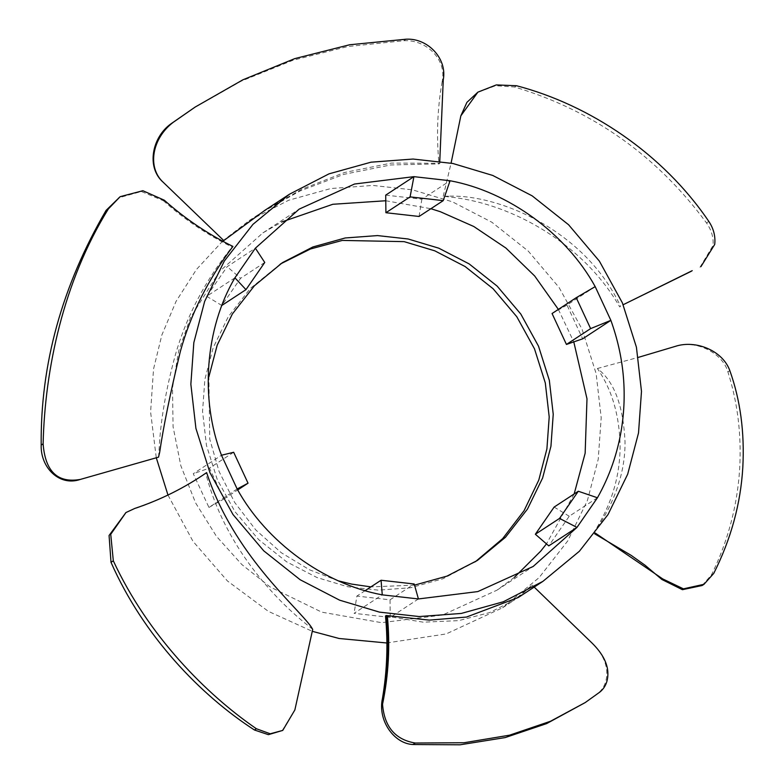 <?xml version="1.0" encoding="UTF-8"?>
<svg xmlns="http://www.w3.org/2000/svg" width="784" height="784" viewBox="0 0 784 784"><rect width="100%" height="100%" fill="white"/><g stroke="black" fill="none" stroke-linecap="round" stroke-linejoin="round"><path stroke-width="0.59" stroke-dasharray="3.92 2.94" d="M514.373 577.357L496.899 590.215L442.499 615.058L381.534 622.672L321.763 612.157L270.039 586.893L241.786 564.49L216.394 536.246L195.588 502.887L180.839 465.755L173.068 426.731L172.509 387.845L178.654 351.016L190.434 317.706L219.589 271.372L262.914 232.877L281.711 221.99M385.777 200.753L430.896 208.711M558.365 309.396L573.79 341.902M595.193 286.63L566.989 305.094L582.659 338.825M385.718 195.118L421.87 199.214L450.075 180.741M234.906 277.83L206.702 296.303L227.174 266.658L255.378 248.195M237.15 488.981L208.946 507.444L193.266 473.712L221.47 455.249M418.421 598.947L390.216 617.42L354.064 613.323L382.269 594.86M597.437 497.771L569.233 516.235L548.761 545.88M574.153 493.969L546.468 543.89M569.233 516.235L554.131 507.072M390.216 617.42L390.03 599.819L356.887 596.075L354.064 613.323M208.946 507.444L223.871 499.016L209.495 468.097L193.266 473.712M206.702 296.303L221.803 305.466L240.58 278.291L227.174 266.658M419.048 216.462L421.87 199.214M566.989 305.094L552.063 313.522M264.747 262.464L240.58 278.291M223.871 499.016L237.709 489.951M233.671 452.27L209.495 468.097M390.03 599.819L414.207 583.992M365.177 590.636L356.887 596.075M414.52 585.129L370.91 586.893M338.61 580.924L309.513 569.801L281.338 552.759L255.829 529.994L234.661 502.417L219.079 471.507L209.74 439.099L208.877 376.82M475.369 561.746L442.94 578.759L410.581 587.745L378.251 590.146L347.626 586.726L316.971 577.534L286.65 561.834L258.642 539.608L234.965 511.638L217.266 479.543L206.457 445.41L202.556 411.443L204.849 379.466L213.17 347.733L228.311 316.658L250.331 288.443L280.417 263.983M593.419 533.11L594.301 532.532C615.058 502.162 625.299 471.909 625.024 441.774C623.417 407.631 615.117 383.974 600.132 370.803L597.398 368.49L600.72 373.645C612.931 393.362 619.389 417.147 620.095 444.998C620.281 476.074 611.383 505.445 593.419 533.11L594.625 533.767M386.679 642.968L446.096 633.952L502.613 607.747L539.088 577.641L567.714 540.96L587.392 500.564L598.221 459.316L601.191 417.745L596.134 373.586L582.081 329.211L559.07 287.483L528.289 251.135L491.872 222.235L452.456 201.831L412.609 189.875L372.792 185.426L330.77 188.542L288.708 200.234L249.145 220.618L223.528 240.296M222.813 240.933L196.529 269.382L176.096 301.301L161.847 335.052L153.537 369.048L150.597 412.041L156.271 457.729M167.992 495.116L193.001 541.332L227.429 580.973L268.363 611.353L312.248 631.296M518.263 597.506L532.14 585.05L514.059 600.26L489.549 612.608L458.669 620.624L423.272 622.182L385.493 615.979M312.708 629.376L308.514 625.916C275.694 600.191 224.547 546.732 205.751 473.183C183.299 488.618 159.358 500.555 133.927 509.002L125.038 513.128M206.633 472.605L205.751 473.183M158.535 457.141L159.103 449.448C160.504 420.812 165.943 389.236 175.41 354.721C186.465 316.295 205.339 280.388 232.044 247.009L232.926 246.431M223.793 240.58L260.592 213.121L299.87 191.051L343.735 174.381L390.706 164.954L439.02 163.876L439.902 163.297L391.422 163.082L344.558 172.49L301.732 189.287L264.806 210.367M448.595 196.186L443.234 196.255L451.3 197.176C513.089 203.938 584.011 244.441 619.703 306.926L620.585 306.348C585.217 230.437 498.967 194.216 448.595 196.186M702.101 585.53L711.46 574.897C727.807 541.617 737.195 506.454 739.635 469.43C741.635 435.257 737.724 402.751 727.905 371.91C722.838 353.212 696.006 339.256 675.377 346.352M582.777 704.169L597.829 693.409C603.455 688.92 606.453 682.58 606.816 674.407C607.09 663.676 602.279 653.337 592.381 643.399M442.98 81.291L442.127 81.85L442.411 80.311C446.243 58.594 425.575 39.357 403.838 40.709L347.714 46.56L293.03 60.231L241.021 81.222L192.835 108.574M699.994 267.256L713.058 245.5C713.656 237.503 711.48 229.996 706.531 222.96C657.051 155.859 593.076 110.534 514.627 87.014L495.537 85.721L477.162 92.63M164.248 200.185L163.405 200.733L141.385 191.512L118.266 197.921M282.015 730.884L294.862 709.941M594.301 532.532L595.203 533.022M597.398 368.49L638.343 357.377M532.14 585.05L534.178 587.079M163.405 200.733C184.054 219.177 206.927 234.602 232.044 247.009M442.127 81.85C437.345 108.731 436.306 136.073 439.02 163.876M439.902 163.297L439.775 161.23M443.234 196.255L451.084 163.131M620.585 306.348L619.703 306.926M729.835 370.646L727.905 371.91M713.763 573.388L711.46 574.897M599.76 692.145L597.829 693.409M403.838 40.709L406.141 39.2M706.531 222.96L708.834 221.451M514.627 87.014L516.558 85.74M134.77 508.444L133.927 509.002M496.889 590.225L533.149 566.479M262.924 232.868L299.184 209.122M477.397 560.442L473.369 563.079M282.426 262.65L278.389 265.286M249.145 220.618L260.592 213.121M502.613 607.747L514.059 600.26"/><path stroke-width="1.18" d="M546.468 543.89L540.695 551.152L514.373 577.357M281.711 221.99L332.808 204.281L385.777 200.753M430.896 208.711L440.314 211.7L473.781 226.498L505.896 248.038L534.708 276.017L558.365 309.396M573.79 341.902L586.991 398.791L585.148 453.211L574.153 493.969M576.24 297.695L552.063 313.522L566.44 344.441L582.659 338.825L610.863 320.352C623.76 356.122 627.278 392.49 621.408 429.465C617.39 453.799 609.403 476.564 597.437 497.771L578.298 491.245L559.531 518.42L576.965 527.416L533.149 566.479L477.828 591.577L418.421 598.947L414.207 583.992L381.063 580.248L382.269 594.86C323.998 584.08 266.276 541.96 237.15 488.981L248.038 483.189L233.671 452.27L221.47 455.249C199.783 398.919 205.134 328.339 234.906 277.83L245.98 289.639L264.747 262.464L255.378 248.195L299.184 209.122L354.515 184.024L413.923 176.655L385.718 195.118L385.904 212.719L419.048 216.462L443.225 200.635L450.075 180.741C508.346 191.531 566.068 233.652 595.193 286.63L576.24 297.695L590.617 328.614L610.863 320.352L595.193 286.63M578.298 491.245L554.131 507.072L535.354 534.247L548.761 545.88L576.965 527.416L597.437 497.771M590.617 328.614L566.44 344.441M450.075 180.741L413.923 176.655L410.081 196.892L443.225 200.635M385.904 212.719L410.081 196.892M255.378 248.195L234.906 277.83M221.803 305.466L245.98 289.639M221.47 455.249L237.15 488.981M237.709 489.951L248.038 483.189M382.269 594.86L418.421 598.947M381.063 580.248L365.177 590.636M559.531 518.42L535.354 534.247M208.877 376.82L217.207 345.097L232.338 314.021L254.369 285.807L282.426 262.65L312.855 246.97L345.205 237.973L377.535 235.582L408.16 238.993L438.815 248.195L469.136 263.894L497.154 286.121L520.831 314.09L538.52 346.185L549.329 380.318L553.23 414.285L550.946 446.263L542.616 477.995L527.475 509.071L505.455 537.285L477.397 560.442L446.919 576.142L414.52 585.129M370.91 586.893L351.653 584.09L338.61 580.924M280.417 263.983L310.493 248.969L342.324 240.423L404.132 241.639L434.787 250.831L465.108 266.531L493.116 288.757L516.793 316.726L534.492 348.821L545.301 382.955L549.202 416.931L546.909 448.899L538.775 480.112L524.055 510.717L502.662 538.628L475.369 561.746M193.824 342.667L204.653 301.419L224.332 261.023L252.967 224.342L289.443 194.236L328.996 173.852L371.057 162.17L413.09 159.044L452.907 163.493L492.744 175.449L532.169 195.853L568.586 224.753L599.368 261.111L622.369 302.84L636.422 347.204L641.488 391.373L638.519 432.944L627.69 474.183L608.012 514.578L579.376 551.26L542.9 581.375L503.348 601.759L461.276 613.441L419.254 616.557L379.436 612.118L339.59 600.162L300.174 579.748L263.757 550.848L232.975 514.5L209.975 472.772L195.922 428.407L190.855 384.238L193.824 342.667M223.528 240.296L222.813 240.933M156.271 457.729L167.992 495.116M312.248 631.296L339.149 638.499L386.679 642.968M534.178 587.079L592.381 643.399C602.7 653.699 607.874 663.803 607.884 673.711C607.894 681.6 605.179 687.744 599.76 692.145L585.227 702.562L550.535 721.241L509.59 735.176L464.069 742.742L415.236 743.026C395.234 739.675 384.336 726.768 382.543 704.287L383.229 697.927C387.845 670.947 388.844 643.478 386.218 615.509L385.493 615.979C388.119 643.497 387.11 670.977 382.465 698.426C377.516 720.516 394.107 743.683 412.943 744.526L460.09 744.8L505.18 737.577L546.615 723.612L585.236 702.562M386.218 615.509L429.309 620.124L466.49 617.057L518.263 597.506L542.9 581.375M311.219 626.906L312.708 629.376L294.862 709.941L282.75 730.404L270.235 733.785L256.397 728.748C206.398 694.418 148.245 635.991 113.317 560.825L110.73 534.306L125.969 512.53L134.77 508.444C160.622 499.8 184.583 487.854 206.633 472.605C233.387 554.17 296.176 605.748 311.219 626.906M159.681 452.29L158.535 457.141L80.331 479.426C57.663 483.395 45.256 471.527 43.12 443.842C44.874 369.509 63.239 281.711 108.388 208.887L120.177 196.666L142.864 190.718L164.248 200.185C185.347 218.903 208.23 234.328 232.926 246.431C208.044 279.486 190.522 314.511 180.34 351.497C170.246 393.303 163.366 426.898 159.681 452.29M289.443 194.236L264.806 210.367L223.793 240.58L163.327 182.378C146.98 167.629 151.969 138.415 173.195 122.343L195.294 106.977L242.903 79.801L294.755 58.624L349.586 44.776L406.141 39.2C427.76 37.975 447.35 58.555 443.264 79.752L439.775 161.23M638.343 357.377L675.377 346.352C695.722 339.639 722.662 350.536 729.835 370.646C740.361 400.065 744.682 432.298 742.811 467.342C740.694 503.71 731.011 539.059 713.763 573.388L704.012 584.286L683.432 588.853L662.735 578.925L661.892 579.484L682.423 589.686L702.101 585.53L704.012 584.286M691.37 271.225L623.172 304.731L692.223 270.666M477.897 92.14L460.845 115.846L466.911 102.361L477.897 92.14L496.301 84.917L516.558 85.74C589.715 104.909 662.852 153.527 708.834 221.451C713.607 228.575 715.576 236.219 714.724 244.412L700.925 266.648M195.285 106.967L171.265 123.607C151.91 137.092 146.069 167.58 163.327 182.378M120.177 196.666L106.075 210.396C62.014 285.974 40.386 364.207 41.189 445.106C40.425 467.627 59.447 486.688 80.331 479.426M125.969 512.53L109.074 535.492L111.014 562.334C143.56 636.108 200.312 694.987 254.467 730.012L268.393 734.667L282.75 730.404M594.625 533.767L631.081 555.317L645.114 565.284L661.892 579.484M595.203 533.022L662.735 578.925M451.084 163.131L460.845 115.846M171.265 123.607L173.195 122.343M106.075 210.396L108.388 208.887M41.189 445.106L43.12 443.842M111.014 562.334L113.317 560.825M254.467 730.012L256.397 728.748M412.943 744.526L415.236 743.026M383.229 697.927L382.465 698.426M382.543 704.287C388.629 674.789 390.216 645.242 387.316 615.656"/></g></svg>
